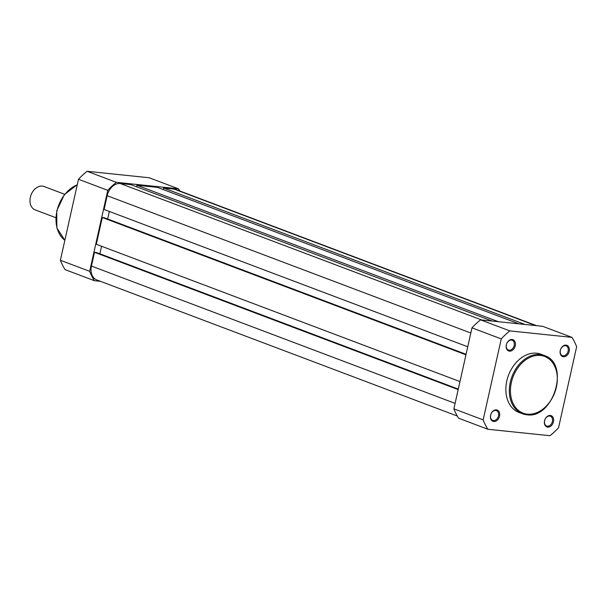 <?xml version="1.0" encoding="UTF-8"?>
<svg xmlns="http://www.w3.org/2000/svg" width="607" height="607" viewBox="0 0 607 607"><rect width="100%" height="100%" fill="white"/><g stroke="black" fill="none" stroke-linecap="round" stroke-linejoin="round"><path stroke-width="0.91" d="M100.481 281.329L94.381 280.692A65.822 48.355 -69.3 0 1 89.669 271.314L107.773 190.332A65.822 48.355 -69.3 0 1 116.369 182.335L178.443 188.8A65.822 48.355 -69.3 0 1 179.763 190.962M94.381 280.692L65.108 269.637A65.822 48.355 -69.3 0 1 60.389 260.266L78.493 179.277A65.822 48.355 -69.3 0 1 87.089 171.288L149.17 177.745L178.443 188.8M89.669 271.314L60.389 260.266M78.493 179.277L107.773 190.332M116.369 182.335L87.089 171.288M64.63 194.27L44.045 186.501A12.512 9.188 110.7 0 0 30.35 197.237A12.512 9.188 110.7 0 0 35.214 209.908L55.791 217.678M458.179 389.595L94.51 252.292L91.437 266.063A13.68 10.053 110.7 0 0 96.748 279.918L457.283 416.038M536.558 325.671L176.076 189.574A13.68 10.053 110.7 0 0 174.201 189.126L163.647 188.033L163.306 189.581M525.032 324.472L163.647 188.033M518.886 323.835L157.501 187.388L136.97 185.256L136.628 186.804M498.355 321.695L136.97 185.256M492.209 321.057L130.824 184.619L120.269 183.519A13.68 10.053 110.7 0 0 107.166 195.704L104.085 209.476L467.747 346.779M109.336 211.456L107.659 218.983L466.07 354.298M466.055 354.359L104.032 217.67L102.295 217.496L96.308 244.272L459.969 381.575M465.956 354.799L102.295 217.496M458.293 389.102L99.874 253.779L101.559 246.26M458.277 389.163L96.255 252.474L94.51 252.292M566.035 345.11A6.017 4.424 -69.3 0 1 569.199 351.4A6.017 4.424 -69.3 0 1 563.433 356.757A6.017 4.424 -69.3 0 1 560.269 350.467A6.017 4.424 -69.3 0 1 566.035 345.11M563.106 355.816A5.235 3.847 110.7 0 0 568 351.635A5.235 3.847 110.7 0 0 566.088 345.846A5.235 3.847 110.7 0 0 565.367 345.679A5.235 3.847 110.7 0 0 560.481 349.86A5.235 3.847 110.7 0 0 562.386 355.649A5.235 3.847 110.7 0 0 563.106 355.816M512.103 339.495A6.017 4.424 -69.3 0 1 515.267 345.785A6.017 4.424 -69.3 0 1 509.501 351.15A6.017 4.424 -69.3 0 1 506.337 344.859A6.017 4.424 -69.3 0 1 512.103 339.495M509.174 350.201A5.235 3.847 110.7 0 0 514.061 346.02A5.235 3.847 110.7 0 0 512.156 340.239A5.235 3.847 110.7 0 0 511.435 340.064A5.235 3.847 110.7 0 0 506.542 344.252A5.235 3.847 110.7 0 0 508.454 350.034A5.235 3.847 110.7 0 0 509.174 350.201M550.306 415.469A6.017 4.424 -69.3 0 1 553.47 421.759A6.017 4.424 -69.3 0 1 547.704 427.123A6.017 4.424 -69.3 0 1 544.54 420.833A6.017 4.424 -69.3 0 1 550.306 415.469M547.377 426.175A5.235 3.847 110.7 0 0 552.271 421.994A5.235 3.847 110.7 0 0 550.359 416.205A5.235 3.847 110.7 0 0 549.646 416.038A5.235 3.847 110.7 0 0 544.752 420.219A5.235 3.847 110.7 0 0 546.657 426.008A5.235 3.847 110.7 0 0 547.377 426.175M496.374 409.862A6.017 4.424 -69.3 0 1 499.538 416.152A6.017 4.424 -69.3 0 1 493.772 421.508A6.017 4.424 -69.3 0 1 490.608 415.218A6.017 4.424 -69.3 0 1 496.374 409.862M493.445 420.568A5.235 3.847 110.7 0 0 498.339 416.379A5.235 3.847 110.7 0 0 496.427 410.598A5.235 3.847 110.7 0 0 495.707 410.431A5.235 3.847 110.7 0 0 490.813 414.611A5.235 3.847 110.7 0 0 492.725 420.393A5.235 3.847 110.7 0 0 493.445 420.568M536.634 353.198A31.116 22.854 110.7 0 0 507.566 378.047A31.116 22.854 110.7 0 0 518.917 412.419L522.384 413.731A31.116 22.854 -69.3 0 1 511.041 379.36A31.116 22.854 -69.3 0 1 540.109 354.511A31.116 22.854 -69.3 0 1 544.365 355.512L540.89 354.2A31.116 22.854 110.7 0 0 536.634 353.198M453.877 408.83L471.98 327.841A65.822 48.355 -69.3 0 1 480.577 319.851L542.658 326.308L571.938 337.363A65.822 48.355 -69.3 0 1 576.65 346.734L558.546 427.723A65.822 48.355 -69.3 0 1 549.95 435.712L487.869 429.255A65.822 48.355 -69.3 0 1 483.157 419.877L453.877 408.83A65.822 48.355 -69.3 0 0 458.596 418.2L487.869 429.255M571.938 337.363L509.857 330.906L480.577 319.851M471.98 327.841L501.261 338.896A65.822 48.355 -69.3 0 1 509.857 330.906M501.261 338.896L483.157 419.877M77.264 184.794A31.116 22.854 110.7 0 0 56.967 211.061A31.116 22.854 110.7 0 0 64.858 240.266M455.098 403.367L91.437 266.063M535.586 325.572L174.201 189.126M481.654 319.957L120.269 183.519M470.827 333.008L107.166 195.704M540.435 355.452A30.335 22.284 110.7 0 0 511.375 382.463A30.335 22.284 110.7 0 0 527.308 414.164A30.335 22.284 110.7 0 0 556.376 387.145A30.335 22.284 110.7 0 0 540.435 355.452M526.648 414.733A31.116 22.854 -69.3 0 1 522.384 413.731L526.732 414.756C553.561 419.414 570.352 363.35 544.365 355.512M64.858 240.289L56.868 227.966L56.724 210.834L64.372 194.597L77.294 184.649"/></g></svg>
